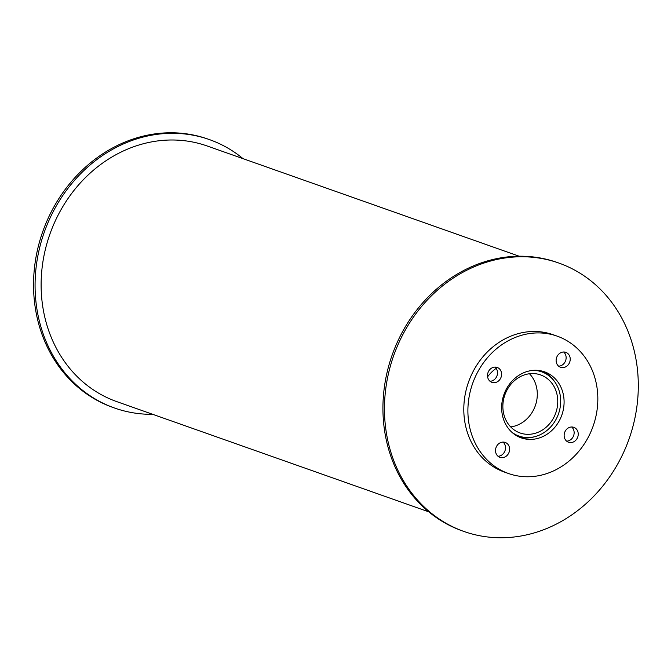 <?xml version="1.0" encoding="UTF-8"?>
<svg xmlns="http://www.w3.org/2000/svg" width="671" height="671" viewBox="0 0 671 671"><rect width="100%" height="100%" fill="white"/><g stroke="black" fill="none" stroke-linecap="round" stroke-linejoin="round"><path stroke-width="1.01" d="M557.576 397.945A30.782 27.008 -70.5 0 1 520.059 432.971A30.782 27.008 -70.5 0 1 504.852 394.942A30.782 27.008 -70.5 0 1 540.566 374.913A30.782 27.008 -70.5 0 1 557.576 397.945M510.69 426.907A30.782 27.008 109.5 0 0 537.119 390.715A30.782 27.008 109.5 0 0 529.469 373.747M533.646 370.333A34.062 29.876 -70.5 0 1 541.656 371.826A34.062 29.876 -70.5 0 1 560.478 397.307A34.062 29.876 -70.5 0 1 518.968 436.058A34.062 29.876 -70.5 0 1 511.797 432.191M563.883 398.02A35.026 30.723 -70.5 0 1 521.208 437.869A35.026 30.723 -70.5 0 1 503.904 394.615A35.026 30.723 -70.5 0 1 544.542 371.826A35.026 30.723 -70.5 0 1 563.883 398.02M554.171 381.036A35.026 30.723 109.5 0 0 542.462 371.18M519.186 437.064A35.026 30.723 109.5 0 0 534.485 436.754M501.556 373.361A7.909 6.936 -70.5 0 1 491.918 382.353A7.909 6.936 -70.5 0 1 488.01 372.59A7.909 6.936 -70.5 0 1 497.186 367.44A7.909 6.936 -70.5 0 1 501.556 373.361M490.006 381.262A7.909 6.936 109.5 0 0 497.463 371.91A7.909 6.936 109.5 0 0 495.005 367.096M509.566 448.345A7.909 6.936 -70.5 0 1 499.929 457.345A7.909 6.936 -70.5 0 1 496.028 447.574A7.909 6.936 -70.5 0 1 505.196 442.432A7.909 6.936 -70.5 0 1 509.566 448.345M498.016 456.246A7.909 6.936 109.5 0 0 505.473 446.903A7.909 6.936 109.5 0 0 503.024 442.08M578.192 433.248A7.909 6.936 -70.5 0 1 568.555 442.248A7.909 6.936 -70.5 0 1 564.647 432.485A7.909 6.936 -70.5 0 1 573.822 427.335A7.909 6.936 -70.5 0 1 578.192 433.248M566.643 441.149A7.909 6.936 109.5 0 0 574.099 431.805A7.909 6.936 109.5 0 0 571.65 426.982M570.182 358.264A7.909 6.936 -70.5 0 1 560.545 367.263A7.909 6.936 -70.5 0 1 556.636 357.492A7.909 6.936 -70.5 0 1 565.812 352.35A7.909 6.936 -70.5 0 1 570.182 358.264M558.624 366.165A7.909 6.936 109.5 0 0 566.089 356.821A7.909 6.936 109.5 0 0 563.632 351.998M597.4 390.648A72.871 63.921 -70.5 0 1 508.593 473.55A72.871 63.921 -70.5 0 1 472.602 383.552A72.871 63.921 -70.5 0 1 557.148 336.137A72.871 63.921 -70.5 0 1 597.4 390.648M508.593 473.55L504.5 472.107A72.871 63.921 -70.5 0 1 468.509 382.109A72.871 63.921 -70.5 0 1 553.055 334.695L557.148 336.137M152.736 414.326A142.353 124.865 -70.5 0 1 114.582 408.035A142.353 124.865 -70.5 0 1 44.269 232.216A142.353 124.865 -70.5 0 1 209.419 139.593A142.353 124.865 -70.5 0 1 243.061 158.666M114.582 408.035L113.047 407.49A142.353 124.865 -70.5 0 1 42.734 231.68A142.353 124.865 -70.5 0 1 207.884 139.056L209.419 139.593M487.599 376.842A35.194 30.866 -70.5 0 1 496.171 368.362M637.45 369.528A142.353 124.865 -70.5 0 1 463.963 531.474A142.353 124.865 -70.5 0 1 393.659 355.664A142.353 124.865 -70.5 0 1 558.809 263.04A142.353 124.865 -70.5 0 1 637.45 369.528M463.963 531.474L462.428 530.929A142.353 124.865 -70.5 0 1 392.124 355.118A142.353 124.865 -70.5 0 1 557.274 262.495L558.809 263.04M428.794 511.856L116.838 401.644A135.567 118.918 -70.5 0 1 49.88 234.196A135.567 118.918 -70.5 0 1 207.163 145.984L519.119 256.205M514.791 434.582L518.968 436.058M537.479 370.35L541.656 371.826"/></g></svg>

